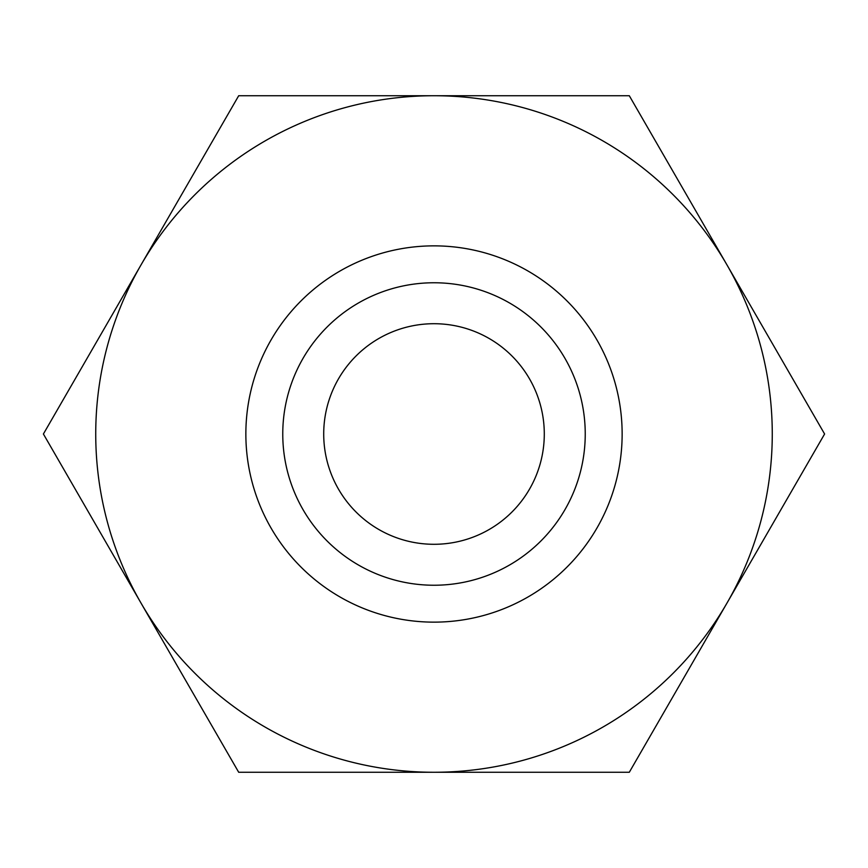 <?xml version="1.0" encoding="UTF-8"?>
<svg xmlns="http://www.w3.org/2000/svg" width="868" height="868" viewBox="0 0 868 868"><rect width="100%" height="100%" fill="white"/><g stroke="black" fill="none" stroke-linecap="round" stroke-linejoin="round"><path stroke-width="0.65" stroke-dasharray="4.34 3.25" d="M238.7 772.27L141.05 603.13A338.27 338.27 0 0 0 726.95 603.13A338.27 338.27 0 0 0 726.95 264.87L824.6 434L629.3 772.27L238.7 772.27M43.4 434L238.7 95.73L434 95.73A338.27 338.27 0 0 0 141.05 603.13L43.4 434M434 282.762A151.238 151.238 0 0 0 282.762 434A151.238 151.238 0 0 0 434 585.238A151.238 151.238 0 0 0 585.238 434A151.238 151.238 0 0 0 434 282.762A151.238 151.238 0 0 1 585.238 434A151.238 151.238 0 0 1 434 585.238A151.238 151.238 0 0 1 282.762 434A151.238 151.238 0 0 1 434 282.762A151.238 151.238 0 0 1 585.238 434A151.238 151.238 0 0 1 434 585.238A151.238 151.238 0 0 1 282.762 434A151.238 151.238 0 0 1 434 282.762M434 245.861A188.139 188.139 0 0 0 271.066 528.069A188.139 188.139 0 0 0 596.934 528.069A188.139 188.139 0 0 0 434 245.861M726.95 264.87A338.27 338.27 0 0 0 434 95.73L629.3 95.73L726.95 264.87"/><path stroke-width="1.3" d="M43.4 434L238.7 95.73L434 95.73A338.27 338.27 0 0 0 141.05 603.13A338.27 338.27 0 0 0 726.95 603.13L629.3 772.27L238.7 772.27L43.4 434M726.95 264.87L824.6 434L726.95 603.13A338.27 338.27 0 0 0 434 95.73L629.3 95.73L726.95 264.87M434 544.29A110.29 110.29 0 0 1 323.71 434A110.29 110.29 0 0 1 434 323.71A110.29 110.29 0 0 1 544.29 434A110.29 110.29 0 0 1 434 544.29M585.238 434A151.238 151.238 0 0 0 434 282.762A151.238 151.238 0 0 0 282.762 434A151.238 151.238 0 0 0 434 585.238A151.238 151.238 0 0 0 585.238 434M434 245.861A188.139 188.139 0 0 1 596.934 528.069A188.139 188.139 0 0 1 271.066 528.069A188.139 188.139 0 0 1 434 245.861"/></g></svg>
